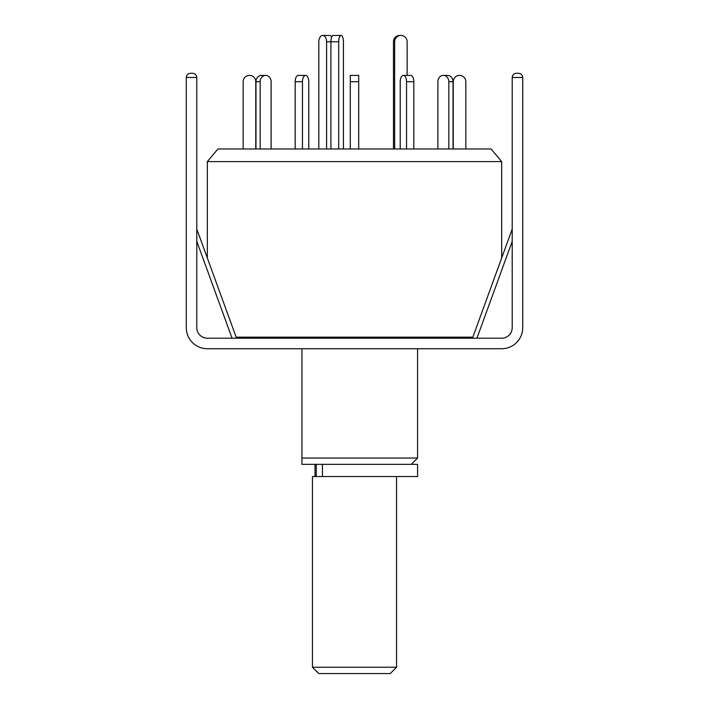 <?xml version="1.0" encoding="UTF-8"?>
<svg xmlns="http://www.w3.org/2000/svg" width="709" height="709" viewBox="0 0 709 709"><rect width="100%" height="100%" fill="white"/><g stroke="black" fill="none" stroke-linecap="round" stroke-linejoin="round"><path stroke-width="1.06" d="M301.937 348.722L301.937 458.049L417.574 458.049L417.574 348.722M417.574 338.202L417.574 337.156M301.937 337.156L301.937 338.202M236.141 337.156L472.859 337.156M501.671 257.979L501.671 161.599L207.329 161.599L207.329 257.979M501.671 161.599L491.089 148.987L217.911 148.987L207.329 161.599M301.937 464.351L301.937 458.049L301.937 464.351L417.574 464.351L417.574 476.545L312.447 476.545L312.447 667.24L396.553 667.24L396.553 476.545M318.828 148.987L318.828 41.76A6.31 3.882 90 0 1 322.71 35.45L329.339 35.45A6.31 3.882 90 0 1 331.785 36.859M322.71 35.45A6.31 3.882 90 0 1 326.592 41.76L326.592 148.987M308.778 81.703L308.778 148.987L308.778 81.703A6.31 3.155 -90 0 0 305.623 75.393L298.338 75.393A6.31 3.155 -90 0 0 295.183 81.703L295.183 148.987M338.707 148.987L338.707 41.76A6.31 2.366 -90 0 1 341.073 35.45L333.274 35.45A6.31 2.366 -90 0 0 330.908 41.76L326.592 41.76M330.908 148.987L330.908 41.76L338.707 41.76M341.073 35.45A6.31 2.366 -90 0 1 343.431 41.76L343.431 148.987M394.647 41.76L393.477 41.76A6.31 6.248 90 0 1 399.716 35.45L400.886 35.45A6.31 6.248 90 0 0 394.647 41.76L394.647 148.987M413.817 148.987L413.817 81.703A6.31 3.155 -90 0 0 410.662 75.393L407.134 75.393L407.134 41.76A6.31 6.248 90 0 0 400.886 35.45M393.477 41.76L393.477 148.987M243.16 148.987L243.16 81.703A6.31 6.31 0 0 1 249.462 75.393A6.31 6.31 0 0 1 255.772 81.703L255.772 148.987M260.176 148.987L260.176 81.703A6.31 5.459 -90 0 1 265.636 75.393L261.435 75.393A6.31 5.459 -90 0 0 255.976 81.703L255.976 148.987M265.636 75.393A6.31 5.459 -90 0 1 271.104 81.703L271.104 148.987M302.468 148.987L302.468 81.703A6.31 3.155 -90 0 1 305.623 75.393M410.662 75.393L403.377 75.393A6.31 3.155 -90 0 0 400.222 81.703L400.222 148.987M406.532 148.987L406.532 81.703A6.31 3.155 -90 0 0 403.377 75.393M453.024 148.987L453.024 81.703A6.31 5.459 -90 0 0 447.565 75.393L443.364 75.393A6.31 5.459 -90 0 0 437.896 81.703L437.896 148.987M448.824 148.987L448.824 81.703A6.31 5.459 -90 0 0 443.364 75.393M465.84 148.987L465.84 81.703A6.31 6.31 0 0 0 459.538 75.393A6.31 6.31 0 0 0 453.228 81.703L453.228 148.987M358.701 81.703L350.299 81.703L350.299 75.393L358.701 75.393L358.701 148.987M350.299 81.703L350.299 148.987M396.553 667.24L390.242 673.55L318.758 673.55L312.447 667.24M196.792 229.042L236.531 338.202M516.409 73.275L518.509 73.275C521.053 73.541 522.453 74.941 522.719 77.476L512.208 77.476C512.474 74.941 513.874 73.541 516.409 73.275C513.874 73.541 512.474 74.941 512.208 77.476C512.474 74.941 513.874 73.541 516.409 73.275L518.509 73.275C521.053 73.541 522.453 74.941 522.719 77.476L522.719 327.691A21.022 21.022 0 0 1 501.697 348.722L207.303 348.722A21.022 21.022 0 0 1 186.281 327.691L186.281 77.476C186.547 74.941 187.947 73.541 190.491 73.275L192.591 73.275C195.126 73.541 196.526 74.941 196.792 77.476C196.526 74.941 195.126 73.541 192.591 73.275M512.208 77.476L512.208 327.691A10.511 10.511 0 0 1 501.697 338.202L207.303 338.202A10.511 10.511 0 0 1 196.792 327.691L196.792 77.476L186.281 77.476C186.547 74.941 187.947 73.541 190.491 73.275M322.462 464.351L322.462 476.545M260.176 81.703L255.976 81.703M302.468 81.703L295.183 81.703M413.817 81.703L406.532 81.703M453.024 81.703L448.824 81.703M512.208 241.335L476.944 338.202M232.056 338.202L196.792 241.335M411.264 464.351L417.574 458.049M315.009 464.351L315.009 476.545M316.258 464.351L316.258 476.545M512.208 229.042L472.469 338.202"/></g></svg>
